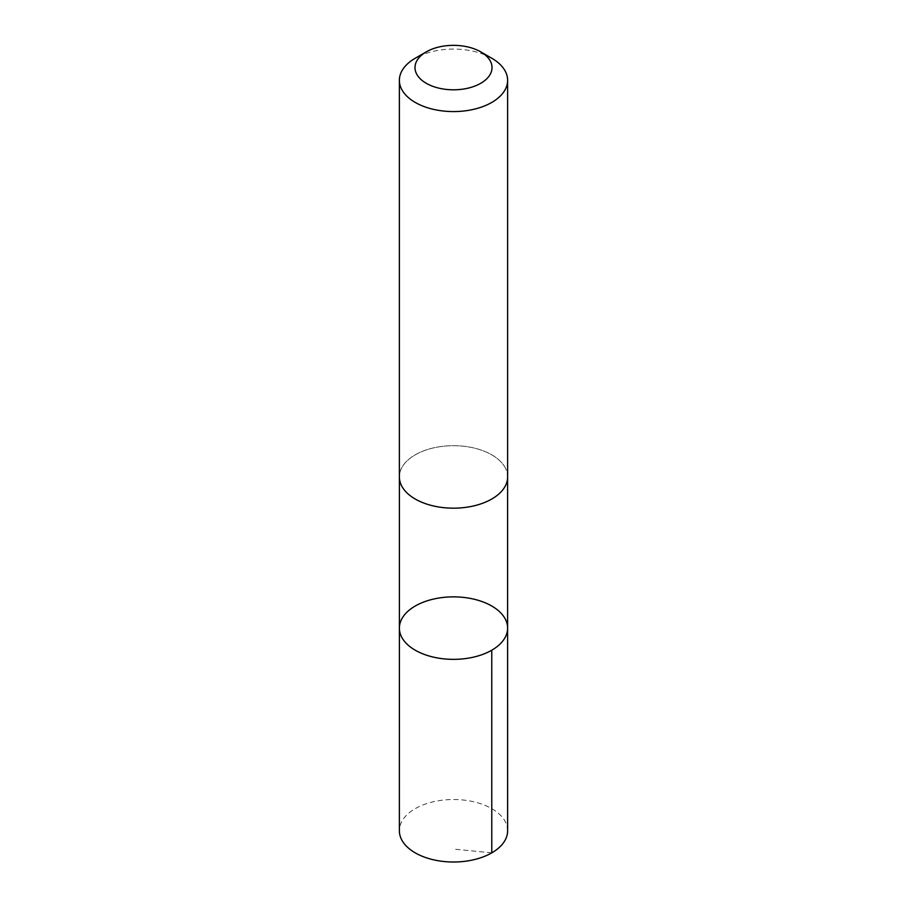<?xml version="1.0" encoding="UTF-8"?>
<svg xmlns="http://www.w3.org/2000/svg" width="907" height="907" viewBox="0 0 907 907"><rect width="100%" height="100%" fill="white"/><g stroke="black" fill="none" stroke-linecap="round" stroke-linejoin="round"><path stroke-width="0.68" stroke-dasharray="4.54 3.4" d="M507.625 830.755A54.125 31.246 0 0 0 505.154 821.425A54.125 31.246 0 0 0 445.326 799.872A54.125 31.246 0 0 0 399.375 830.755M505.142 467.593A54.114 31.246 0 0 0 445.326 446.051A54.114 31.246 0 0 0 399.386 476.923A54.114 31.246 0 0 0 401.858 486.265A54.114 31.246 0 0 0 461.674 507.807A54.114 31.246 0 0 0 507.614 476.923A54.114 31.246 0 0 0 505.142 467.593M399.386 628.109A54.114 31.246 180 0 1 445.326 597.225A54.114 31.246 180 0 1 505.142 618.778A54.114 31.246 180 0 1 507.614 628.109M507.614 477.57L507.614 476.923A54.125 31.246 0 0 0 453.5 445.677A54.125 31.246 0 0 0 399.375 476.923L399.386 477.57M491.775 58.241A54.125 31.246 0 0 0 415.225 58.241M491.775 852.852L453.5 849.065"/><path stroke-width="1.36" d="M505.142 618.778A54.114 31.246 180 0 1 507.614 628.109A54.114 31.246 180 0 1 453.5 659.355A54.114 31.246 180 0 1 399.386 628.109A54.114 31.246 180 0 1 445.326 597.225A54.114 31.246 180 0 1 505.142 618.778M399.375 830.755A54.125 31.246 0 0 0 401.846 840.097A54.125 31.246 0 0 0 461.674 861.65A54.125 31.246 0 0 0 507.625 830.755L507.614 628.109A54.114 31.246 180 0 1 453.5 659.355A54.114 31.246 180 0 1 399.386 628.109L399.375 830.755M426.279 51.858L415.225 58.241A54.125 31.246 0 0 0 399.375 80.338L399.375 476.923A54.125 31.246 0 0 0 401.846 486.265A54.125 31.246 0 0 0 461.674 507.818A54.125 31.246 0 0 0 507.625 476.923L507.625 80.338A54.125 31.246 0 0 0 491.775 58.241L480.721 51.858A38.502 22.222 0 0 0 426.279 51.858A38.502 22.222 0 0 0 416.755 74.215A38.502 22.222 0 0 0 473.443 86.596A38.502 22.222 0 0 0 480.721 51.858M399.375 80.338A54.125 31.246 0 0 0 401.846 89.668A54.125 31.246 0 0 0 461.674 111.221A54.125 31.246 0 0 0 507.625 80.338M491.764 650.206L491.775 852.852M399.386 477.57L399.386 628.109M507.614 477.57L507.614 628.109"/></g></svg>
